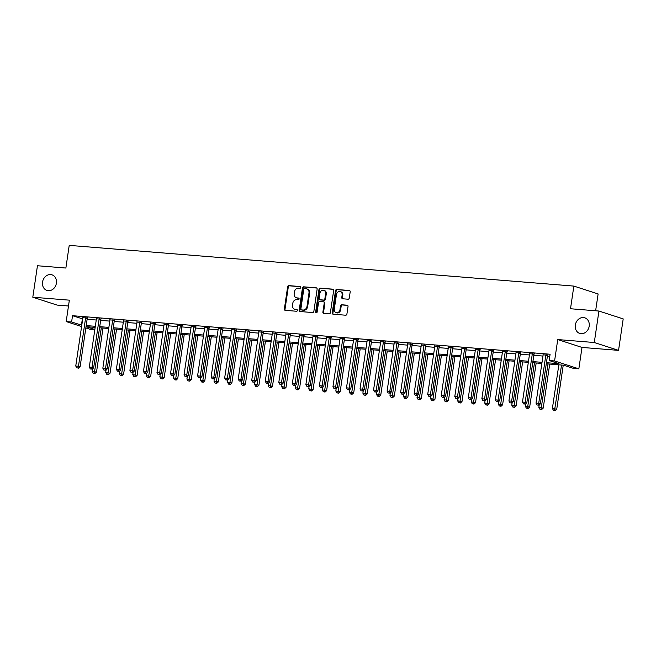 <?xml version="1.0" encoding="UTF-8"?>
<svg xmlns="http://www.w3.org/2000/svg" width="656" height="656" viewBox="0 0 656 656"><rect width="100%" height="100%" fill="white"/><g stroke="black" fill="none" stroke-linecap="round" stroke-linejoin="round"><path stroke-width="0.98" d="M300.792 287.459A0.877 0.738 -72 0 0 300.177 286.541L288.886 285.622A1.255 1.058 -72 0 0 287.64 286.779L284.36 309.017A1.255 1.058 -72 0 0 285.237 310.337L296.528 311.247A0.877 0.738 -72 0 0 296.783 309.517L295.323 309.402A4.018 3.387 -72 0 1 294.667 309.271A4.018 3.387 -72 0 1 292.51 305.171L292.781 303.318A4.018 3.387 -72 0 1 296.766 299.636L298.226 299.759A0.877 0.738 -72 0 0 298.48 298.029L297.02 297.906A4.018 3.387 -72 0 1 296.364 297.783A4.018 3.387 -72 0 1 294.2 293.683L294.478 291.83A4.018 3.387 -72 0 1 298.464 288.148L299.923 288.263A0.877 0.738 -72 0 0 300.792 287.459M575.328 325.056A8.192 6.896 -72 0 0 579.74 333.412A8.192 6.896 -72 0 0 589.195 326.18A8.192 6.896 -72 0 0 584.783 317.824A8.192 6.896 -72 0 0 575.328 325.056M42.542 282.08A8.192 6.896 -72 0 0 46.945 290.428A8.192 6.896 -72 0 0 56.4 283.195A8.192 6.896 -72 0 0 51.996 274.848A8.192 6.896 -72 0 0 42.542 282.08M348.024 299.21A1.255 1.058 -72 0 0 349.271 298.062L350.197 291.822A1.255 1.058 -72 0 0 349.312 290.501L336.774 289.493A1.255 1.058 -72 0 0 335.528 290.641L332.239 312.879A1.255 1.058 -72 0 0 333.125 314.199L345.663 315.216A1.255 1.058 -72 0 0 346.909 314.06L348.024 306.524A1.255 1.058 -72 0 0 347.139 305.204L341.776 304.769A1.255 1.058 -72 0 0 340.53 305.917L339.98 309.657A3.362 2.829 -72 0 1 336.102 312.625A3.362 2.829 -72 0 1 334.289 309.197L336.454 294.56A3.362 2.829 -72 0 1 340.333 291.592A3.362 2.829 -72 0 1 342.137 295.02L341.776 297.455A1.255 1.058 -72 0 0 342.662 298.775L348.024 299.21M598.936 311.042L623.2 318.906L618.551 350.37L594.287 342.514L598.936 311.042L570.507 308.746L573.852 286.09L69.216 245.377L65.871 268.033L37.449 265.746L32.8 297.217L69.347 300.161L66.19 321.563L71.602 321.998L72.529 315.708L550.097 354.232L549.162 360.521L554.582 360.964L578.846 368.828L573.434 368.385L563.594 365.203L546.268 363.801M594.287 342.514L557.739 339.562L554.582 360.964M317.135 289.157A1.255 1.058 -72 0 0 316.258 287.836L303.712 286.82A1.255 1.058 -72 0 0 302.465 287.976L299.185 310.214A1.255 1.058 -72 0 0 300.063 311.534L312.609 312.543A1.255 1.058 -72 0 0 313.855 311.395L317.135 289.157M320.243 288.156L332.789 289.165A1.255 1.058 -72 0 1 333.666 290.485L330.378 312.732A1.255 1.058 -72 0 1 329.14 313.88L323.769 313.445A1.255 1.058 -72 0 1 322.891 312.125L324.22 303.105A1.255 1.058 -72 0 0 323.342 301.785L319.775 301.498A1.255 1.058 -72 0 0 318.529 302.646L317.143 312.035A0.877 0.738 -72 0 1 315.659 311.92L318.996 289.304A1.255 1.058 -72 0 1 320.243 288.156L333.281 289.37M32.8 297.217L57.064 305.081L68.486 305.999M72.529 315.708L82.722 318.923M87.125 319.275L96.252 320.013M100.663 320.366L109.79 321.104M114.193 321.456L123.328 322.194M127.731 322.555L136.866 323.285M141.27 323.646L150.396 324.384M154.808 324.736L163.934 325.474M168.338 325.827L177.473 326.565M181.876 326.918L191.011 327.656M195.414 328.008L204.549 328.746M208.952 329.107L218.079 329.837M222.491 330.198L231.617 330.936M236.021 331.288L245.155 332.026M249.559 332.379L258.694 333.117M263.097 333.469L272.224 334.207M276.635 334.56L285.762 335.298M290.165 335.659L299.3 336.389M303.703 336.749L312.838 337.487M317.242 337.84L326.368 338.578M330.78 338.931L339.906 339.669M344.31 340.021L353.445 340.759M357.848 341.112L366.983 341.85M371.386 342.211L380.521 342.94M384.924 343.301L394.051 344.039M398.463 344.392L407.589 345.13M411.993 345.482L421.127 346.22M425.531 346.573L434.666 347.311M439.069 347.672L448.196 348.402M452.607 348.762L461.734 349.5M466.137 349.853L475.272 350.591M479.675 350.944L488.81 351.682M493.214 352.034L502.348 352.772M506.752 353.125L515.878 353.863M520.29 354.224L529.417 354.953M533.82 355.314L542.955 356.052M547.358 356.405L549.744 356.593M87.437 318.062L82.877 317.693M100.975 319.152L96.416 318.791M114.513 320.251L109.954 319.882M128.043 321.342L123.492 320.973M141.581 322.432L137.022 322.063M155.119 323.523L150.56 323.154M168.658 324.613L164.098 324.244M182.188 325.704L177.637 325.343M195.726 326.803L191.167 326.434M209.264 327.893L204.705 327.524M222.802 328.984L218.243 328.615M236.34 330.075L231.781 329.706M249.87 331.165L245.319 330.796M263.409 332.264L258.849 331.895M276.947 333.355L272.388 332.986M290.485 334.445L285.926 334.076M304.015 335.536L299.464 335.167M317.553 336.626L312.994 336.257M331.091 337.717L326.532 337.356M344.63 338.816L340.07 338.447M358.168 339.906L353.609 339.537M371.698 340.997L367.139 340.628M385.236 342.088L380.677 341.719M398.774 343.178L394.215 342.809M412.312 344.269L407.753 343.908M425.842 345.368L421.291 344.999M439.381 346.458L434.821 346.089M452.919 347.549L448.36 347.18M466.457 348.639L461.898 348.27M479.987 349.73L475.436 349.361M493.525 350.821L488.966 350.46M507.063 351.919L502.504 351.55M520.602 353.01L516.042 352.641M534.14 354.101L529.581 353.732M547.67 355.191L543.119 354.822M595.632 310.772L598.116 293.954L573.852 286.09M557.739 339.562L582.003 347.426L618.551 350.37M582.003 347.426L578.846 368.828M94.817 329.779L90.454 329.427L85.846 327.934M546.432 362.694L559.002 363.711L549.162 360.521M71.602 321.998L81.787 325.212M86.19 325.573L95.325 326.303M99.728 326.663L108.863 327.401M113.267 327.754L122.401 328.492M126.805 328.845L135.931 329.583M140.343 329.935L149.47 330.673M153.873 331.026L163.008 331.764M167.411 332.125L176.546 332.854M180.949 333.215L190.076 333.953M194.488 334.306L203.614 335.044M208.018 335.396L217.152 336.134M221.556 336.487L230.691 337.225M235.094 337.578L244.229 338.316M248.632 338.676L257.759 339.406M262.162 339.767L271.297 340.505M275.7 340.858L284.835 341.596M289.239 341.948L298.373 342.686M302.777 343.039L311.903 343.777M316.315 344.138L325.442 344.867M329.845 345.228L338.98 345.966M343.383 346.319L352.518 347.057M356.921 347.409L366.048 348.147M370.46 348.5L379.586 349.238M383.99 349.591L393.124 350.329M397.528 350.689L406.663 351.419M411.066 351.78L420.201 352.518M424.604 352.871L433.731 353.609M438.142 353.961L447.269 354.699M451.672 355.052L460.807 355.79M465.211 356.142L474.345 356.88M478.749 357.241L487.875 357.971M492.287 358.332L501.414 359.07M505.817 359.422L514.952 360.16M519.355 360.513L528.49 361.251M532.893 361.604L542.028 362.342M81.59 326.557L66.19 321.563M95.161 327.41L86.034 326.672L94.849 329.533M541.864 363.449L532.729 362.711M528.326 362.358L519.191 361.62M514.788 361.259L505.661 360.529M501.25 360.169L492.123 359.431M487.72 359.078L478.585 358.34M474.181 357.987L465.047 357.249M460.643 356.897L451.508 356.159M447.105 355.806L437.978 355.068M433.567 354.707L424.44 353.978M420.037 353.617L410.902 352.879M406.499 352.526L397.364 351.788M392.96 351.436L383.834 350.698M379.422 350.345L370.296 349.607M365.892 349.254L356.757 348.516M352.354 348.156L343.219 347.426M338.816 347.065L329.681 346.327M325.278 345.974L316.151 345.236M311.739 344.884L302.613 344.146M298.209 343.793L289.075 343.055M284.671 342.694L275.536 341.965M271.133 341.604L262.006 340.866M257.595 340.513L248.468 339.775M244.065 339.423L234.93 338.685M230.527 338.332L221.392 337.594M216.988 337.241L207.862 336.503M203.45 336.143L194.324 335.413M189.92 335.052L180.785 334.314M176.382 333.961L167.247 333.223M162.844 332.871L153.709 332.133M149.306 331.78L140.179 331.042M135.767 330.69L126.641 329.952M122.237 329.591L113.103 328.861M108.699 328.5L99.564 327.762M82.369 318.89L81.442 325.187M296.364 297.783L297.02 297.988A4.018 3.387 -72 0 0 297.676 298.119L297.02 297.906M298.89 298.218L297.676 298.119M294.667 309.271L295.323 309.484A4.018 3.387 -72 0 0 295.979 309.616L295.323 309.402M297.193 309.714L295.979 309.616M300.587 286.729L289.542 285.836A1.255 1.058 -72 0 0 288.296 286.992L285.016 309.23A1.255 1.058 -72 0 0 285.393 310.354M316.75 288.033L304.368 287.033A1.255 1.058 -72 0 0 303.121 288.181L299.841 310.427A1.255 1.058 -72 0 0 300.227 311.543M304.63 288.648A0.877 0.738 -72 0 0 303.753 289.452L300.874 308.976A0.877 0.738 -72 0 0 301.489 309.894L303.031 310.026A4.018 3.387 -72 0 0 307.016 306.344L308.984 293.002A4.018 3.387 -72 0 0 306.828 288.902A4.018 3.387 -72 0 0 306.172 288.771L304.63 288.648M301.867 310.017A0.877 0.738 -72 0 0 302.145 310.108L301.489 309.894M306.828 288.902L307.484 289.116A4.018 3.387 -72 0 1 309.64 293.207L307.672 306.557A4.018 3.387 -72 0 1 303.687 310.239L302.145 310.108M323.998 301.998A1.255 1.058 -72 0 1 324.876 303.318L323.547 312.338A1.255 1.058 -72 0 0 323.925 313.461M320.899 288.369A1.255 1.058 -72 0 0 319.652 289.517L316.315 312.133A0.877 0.738 -72 0 0 316.487 312.822M325.606 293.749A3.362 2.829 -72 0 0 323.793 290.321A3.362 2.829 -72 0 0 319.915 293.289L319.152 298.447A1.255 1.058 -72 0 0 320.03 299.767L323.597 300.054A1.255 1.058 -72 0 0 324.843 298.906L325.606 293.749L326.262 293.962A3.362 2.829 -72 0 0 324.449 290.534L323.793 290.321M320.292 299.849A1.255 1.058 -72 0 0 320.686 299.981L320.03 299.767M326.262 293.962L325.499 299.12A1.255 1.058 -72 0 1 324.253 300.268L320.686 299.981M340.333 291.592L340.989 291.805A3.362 2.829 -72 0 1 342.793 295.233L342.432 297.668A1.255 1.058 -72 0 0 342.817 298.792M336.102 312.625L336.758 312.838A3.362 2.829 -72 0 0 340.636 309.87L339.98 309.657M347.639 305.401L342.432 304.983A1.255 1.058 -72 0 0 341.186 306.131L340.636 309.87M349.812 290.698L337.43 289.698A1.255 1.058 -72 0 0 336.184 290.854L332.895 313.092A1.255 1.058 -72 0 0 333.281 314.216M92.521 368.885L92.16 371.329L96.506 372.083L103.008 328.041M94.308 373.28L93.218 373.19L94.964 373.494L94.308 373.28L101.311 327.91M93.218 373.19L92.16 371.329M96.506 372.083L94.964 373.494M85.797 317.529L85.723 317.684A1.279 1.074 -72 0 0 85.575 318.152L78.474 366.237L75.76 366.015L82.861 317.93A1.279 1.074 -72 0 0 82.853 317.455L82.82 317.291M87.625 317.693L87.355 318.217A1.279 1.074 -72 0 0 87.207 318.685L80.114 366.77L78.474 366.237L77.908 367.967L76.826 367.877L77.908 367.967M78.564 368.18L80.114 366.77M75.76 366.015L76.826 367.877M106.059 369.984L105.698 372.428L110.044 373.174L116.547 329.132M107.838 374.371L106.756 374.289L108.494 374.584L107.838 374.371L114.849 329M106.756 374.289L105.698 372.428M110.044 373.174L108.494 374.584M119.589 371.075L119.228 373.518L123.582 374.264L130.085 330.23M121.376 375.462L120.294 375.38L122.032 375.675L121.376 375.462L128.387 330.091M120.294 375.38L119.228 373.518M123.582 374.264L122.032 375.675M133.127 372.165L132.766 374.609L137.112 375.355L143.615 331.321M134.915 376.56L133.832 376.47L135.571 376.765L134.915 376.56L141.917 331.182M133.832 376.47L132.766 374.609M137.112 375.355L135.571 376.765M99.335 318.627L99.253 318.783A1.279 1.074 -72 0 0 99.105 319.242L92.004 367.327L89.298 367.114L96.399 319.021A1.279 1.074 -72 0 0 96.391 318.545L96.358 318.381M101.163 318.791L100.893 319.308A1.279 1.074 -72 0 0 100.745 319.775L93.644 367.86L92.004 367.327L91.446 369.057L90.364 368.975L91.446 369.057M92.102 369.271L93.644 367.86M89.298 367.114L90.364 368.975M112.873 319.718L112.791 319.874A1.279 1.074 -72 0 0 112.643 320.333L105.542 368.418L102.836 368.205L109.937 320.12A1.279 1.074 -72 0 0 109.929 319.644L109.896 319.48M114.693 319.882L114.431 320.407A1.279 1.074 -72 0 0 114.283 320.866L107.182 368.951L105.542 368.418L104.985 370.148L103.902 370.066L104.985 370.148M105.641 370.361L107.182 368.951M102.836 368.205L103.902 370.066M126.403 320.809L126.329 320.964A1.279 1.074 -72 0 0 126.182 321.424L119.08 369.517L116.374 369.295L123.476 321.21A1.279 1.074 -72 0 0 123.467 320.735L123.435 320.571M128.232 320.973L127.969 321.497A1.279 1.074 -72 0 0 127.822 321.957L120.72 370.041L119.08 369.517L118.515 371.247L117.432 371.157L118.515 371.247M119.171 371.452L120.72 370.041M116.374 369.295L117.432 371.157M146.665 373.256L146.304 375.699L150.65 376.446L157.153 332.412M148.453 377.651L147.37 377.561L149.109 377.864L148.453 377.651L155.456 332.272M147.37 377.561L146.304 375.699M150.65 376.446L149.109 377.864M139.941 321.899L139.867 322.055A1.279 1.074 -72 0 0 139.72 322.522L132.619 370.607L129.913 370.386L137.006 322.301A1.279 1.074 -72 0 0 136.997 321.825L136.973 321.661M141.77 322.063L141.507 322.588A1.279 1.074 -72 0 0 141.36 323.047L134.259 371.14L132.619 370.607L132.053 372.337L130.97 372.247L132.053 372.337M132.709 372.551L134.259 371.14M129.913 370.386L130.97 372.247M160.203 374.346L159.843 376.79L164.189 377.544L170.691 333.502M161.983 378.742L160.9 378.651L162.639 378.955L161.983 378.742L168.994 333.363M160.9 378.651L159.843 376.79M164.189 377.544L162.639 378.955M173.742 375.445L173.381 377.881L177.727 378.635L184.229 334.593M175.521 379.832L174.439 379.742L176.177 380.045L175.521 379.832L182.532 334.462M174.439 379.742L173.381 377.881M177.727 378.635L176.177 380.045M187.272 376.536L186.911 378.979L191.257 379.726L197.759 335.683M189.059 380.923L187.977 380.841L189.715 381.136L189.059 380.923L196.062 335.552M187.977 380.841L186.911 378.979M191.257 379.726L189.715 381.136M200.81 377.626L200.449 380.07L204.795 380.816L211.298 336.782M202.597 382.013L201.515 381.931L203.253 382.227L202.597 382.013L209.6 336.643M201.515 381.931L200.449 380.07M204.795 380.816L203.253 382.227M214.348 378.717L213.987 381.161L218.333 381.907L224.836 337.873M216.127 383.112L215.045 383.022L216.783 383.317L216.127 383.112L223.138 337.733M215.045 383.022L213.987 381.161M218.333 381.907L216.783 383.317M153.479 322.99L153.397 323.146A1.279 1.074 -72 0 0 153.25 323.613L146.149 371.698L143.443 371.476L150.544 323.392A1.279 1.074 -72 0 0 150.536 322.916L150.503 322.752M155.308 323.154L155.037 323.679A1.279 1.074 -72 0 0 154.89 324.146L147.789 372.231L146.149 371.698L145.591 373.428L144.509 373.338L145.591 373.428M146.247 373.641L147.789 372.231M143.443 371.476L144.509 373.338M167.018 324.089L166.936 324.236A1.279 1.074 -72 0 0 166.788 324.704L159.687 372.788L156.981 372.567L164.082 324.482A1.279 1.074 -72 0 0 164.074 324.007L164.041 323.843M168.846 324.244L168.576 324.769A1.279 1.074 -72 0 0 168.428 325.237L161.327 373.321L159.687 372.788L159.129 374.519L158.047 374.428L159.129 374.519M159.785 374.732L161.327 373.321M156.981 372.567L158.047 374.428M180.556 325.179L180.474 325.335A1.279 1.074 -72 0 0 180.326 325.794L173.225 373.879L170.519 373.666L177.62 325.573A1.279 1.074 -72 0 0 177.612 325.097L177.579 324.933M182.376 325.343L182.114 325.86A1.279 1.074 -72 0 0 181.966 326.327L174.865 374.412L173.225 373.879L172.659 375.609L171.577 375.527L172.659 375.609M173.315 375.822L174.865 374.412M170.519 373.666L171.577 375.527M194.086 326.27L194.012 326.426A1.279 1.074 -72 0 0 193.864 326.885L186.763 374.97L184.057 374.756L191.158 326.672A1.279 1.074 -72 0 0 191.142 326.196L191.117 326.032M195.914 326.434L195.652 326.959A1.279 1.074 -72 0 0 195.504 327.418L188.403 375.503L186.763 374.97L186.197 376.7L185.115 376.618L186.197 376.7M186.853 376.913L188.403 375.503M184.057 374.756L185.115 376.618M207.624 327.36L207.542 327.516A1.279 1.074 -72 0 0 207.394 327.975L200.301 376.068L197.587 375.847L204.688 327.762A1.279 1.074 -72 0 0 204.68 327.287L204.647 327.123M209.453 327.524L209.182 328.049A1.279 1.074 -72 0 0 209.034 328.508L201.933 376.593L200.301 376.068L199.736 377.799L198.653 377.708L199.736 377.799M200.392 378.012L201.933 376.593M197.587 375.847L198.653 377.708M227.886 379.808L227.525 382.251L231.871 383.006L238.374 338.963M229.666 384.203L228.583 384.113L230.322 384.416L229.666 384.203L236.677 338.824M228.583 384.113L227.525 382.251M231.871 383.006L230.322 384.416M221.162 328.451L221.08 328.607A1.279 1.074 -72 0 0 220.933 329.074L213.831 377.159L211.125 376.938L218.227 328.853A1.279 1.074 -72 0 0 218.218 328.377L218.186 328.213M222.991 328.615L222.72 329.14A1.279 1.074 -72 0 0 222.573 329.599L215.471 377.692L213.831 377.159L213.274 378.889L212.191 378.799L213.274 378.889M213.93 379.102L215.471 377.692M211.125 376.938L212.191 378.799M241.416 380.898L241.055 383.342L245.41 384.096L251.912 340.054M243.204 385.293L242.121 385.203L243.86 385.507L243.204 385.293L250.207 339.915M242.121 385.203L241.055 383.342M245.41 384.096L243.86 385.507M234.7 329.542L234.618 329.697A1.279 1.074 -72 0 0 234.471 330.165L227.37 378.25L224.664 378.028L231.765 329.943A1.279 1.074 -72 0 0 231.757 329.468L231.724 329.304M236.521 329.706L236.258 330.23A1.279 1.074 -72 0 0 236.111 330.698L229.01 378.783L227.37 378.25L226.812 379.98L225.721 379.89L226.812 379.98M227.468 380.193L229.01 378.783M224.664 378.028L225.721 379.89M254.954 381.997L254.594 384.432L258.94 385.187L265.442 341.145M256.742 386.384L255.66 386.294L257.398 386.597L256.742 386.384L263.745 341.013M255.66 386.294L254.594 384.432M258.94 385.187L257.398 386.597M248.23 330.64L248.157 330.788A1.279 1.074 -72 0 0 248.009 331.255L240.908 379.34L238.202 379.119L245.303 331.034A1.279 1.074 -72 0 0 245.295 330.558L245.262 330.394M250.059 330.796L249.797 331.321A1.279 1.074 -72 0 0 249.649 331.788L242.548 379.873L240.908 379.34L240.342 381.07L239.26 380.98L240.342 381.07M240.998 381.284L242.548 379.873M238.202 379.119L239.26 380.98M268.493 383.088L268.132 385.531L272.478 386.277L278.98 342.243M270.28 387.475L269.198 387.393L270.936 387.688L270.28 387.475L277.283 342.104M269.198 387.393L268.132 385.531M272.478 386.277L270.936 387.688M261.769 331.731L261.695 331.887A1.279 1.074 -72 0 0 261.547 332.346L254.446 380.431L251.732 380.218L258.833 332.133A1.279 1.074 -72 0 0 258.825 331.649L258.792 331.485M263.597 331.895L263.335 332.412A1.279 1.074 -72 0 0 263.187 332.879L256.086 380.964L254.446 380.431L253.88 382.161L252.798 382.079L253.88 382.161M254.536 382.374L256.086 380.964M251.732 380.218L252.798 382.079M282.031 384.178L281.67 386.622L286.016 387.368L292.519 343.334M283.81 388.565L282.728 388.483L284.466 388.778L283.81 388.565L290.821 343.195M282.728 388.483L281.67 386.622M286.016 387.368L284.466 388.778M275.307 332.822L275.225 332.977A1.279 1.074 -72 0 0 275.077 333.437L267.976 381.521L265.27 381.308L272.371 333.223A1.279 1.074 -72 0 0 272.363 332.748L272.33 332.584M277.135 332.986L276.865 333.51A1.279 1.074 -72 0 0 276.717 333.97L269.616 382.054L267.976 381.521L267.418 383.252L266.336 383.17L267.418 383.252M268.074 383.465L269.616 382.054M265.27 381.308L266.336 383.17M295.561 385.269L295.2 387.712L299.554 388.459L306.057 344.425M297.348 389.664L296.266 389.574L298.004 389.877L297.348 389.664L304.359 344.285M296.266 389.574L295.2 387.712M299.554 388.459L298.004 389.877M288.845 333.912L288.763 334.068A1.279 1.074 -72 0 0 288.615 334.527L281.514 382.62L278.808 382.399L285.909 334.314A1.279 1.074 -72 0 0 285.901 333.838L285.868 333.674M290.665 334.076L290.403 334.601A1.279 1.074 -72 0 0 290.255 335.06L283.154 383.145L281.514 382.62L280.957 384.35L279.874 384.26L280.957 384.35M281.613 384.564L283.154 383.145M278.808 382.399L279.874 384.26M309.099 386.359L308.738 388.803L313.084 389.557L319.587 345.515M310.887 390.755L309.804 390.664L311.543 390.968L310.887 390.755L317.889 345.376M309.804 390.664L308.738 388.803M313.084 389.557L311.543 390.968M322.637 387.45L322.276 389.894L326.622 390.648L333.125 346.606M324.425 391.845L323.342 391.755L325.081 392.058L324.425 391.845L331.428 346.475M323.342 391.755L322.276 389.894M326.622 390.648L325.081 392.058M336.175 388.549L335.815 390.984L340.161 391.739L346.663 347.696M337.955 392.936L336.872 392.846L338.611 393.149L337.955 392.936L344.966 347.565M336.872 392.846L335.815 390.984M340.161 391.739L338.611 393.149M349.714 389.639L349.353 392.083L353.699 392.829L360.201 348.795M351.493 394.026L350.411 393.944L352.149 394.24L351.493 394.026L358.504 348.656M350.411 393.944L349.353 392.083M353.699 392.829L352.149 394.24M363.244 390.73L362.883 393.174L367.229 393.92L373.74 349.886M365.031 395.117L363.949 395.035L365.687 395.33L365.031 395.117L372.034 349.746M363.949 395.035L362.883 393.174M367.229 393.92L365.687 395.33M376.782 391.821L376.421 394.264L380.767 395.01L387.27 350.976M378.569 396.216L377.487 396.126L379.225 396.429L378.569 396.216L385.572 350.837M377.487 396.126L376.421 394.264M380.767 395.01L379.225 396.429M390.32 392.911L389.959 395.355L394.305 396.109L400.808 352.067M392.108 397.306L391.017 397.216L392.764 397.52L392.108 397.306L399.11 351.928M391.017 397.216L389.959 395.355M394.305 396.109L392.764 397.52M403.858 394.002L403.497 396.445L407.843 397.2L414.346 353.158M405.638 398.397L404.555 398.307L406.294 398.61L405.638 398.397L412.649 353.026M404.555 398.307L403.497 396.445M407.843 397.2L406.294 398.61M417.388 395.101L417.027 397.536L421.382 398.29L427.884 354.248M419.176 399.488L418.093 399.397L419.832 399.701L419.176 399.488L426.187 354.117M418.093 399.397L417.027 397.536M421.382 398.29L419.832 399.701M430.926 396.191L430.566 398.635L434.912 399.381L441.414 355.347M432.714 400.578L431.632 400.496L433.37 400.791L432.714 400.578L439.717 355.208M431.632 400.496L430.566 398.635M434.912 399.381L433.37 400.791M444.465 397.282L444.104 399.725L448.45 400.472L454.952 356.438M446.252 401.669L445.17 401.587L446.908 401.882L446.252 401.669L453.255 356.298M445.17 401.587L444.104 399.725M448.45 400.472L446.908 401.882M458.003 398.372L457.642 400.816L461.988 401.562L468.491 357.528M459.782 402.768L458.7 402.677L460.438 402.981L459.782 402.768L466.793 357.389M458.7 402.677L457.642 400.816M461.988 401.562L460.438 402.981M471.541 399.463L471.18 401.907L475.526 402.661L482.029 358.619M473.32 403.858L472.238 403.768L473.976 404.071L473.32 403.858L480.331 358.479M472.238 403.768L471.18 401.907M475.526 402.661L473.976 404.071M485.071 400.554L484.71 402.997L489.056 403.752L495.559 359.709M486.859 404.949L485.776 404.859L487.515 405.162L486.859 404.949L493.861 359.578M485.776 404.859L484.71 402.997M489.056 403.752L487.515 405.162M498.609 401.652L498.248 404.096L502.594 404.842L509.097 360.8M500.397 406.039L499.314 405.957L501.053 406.253L500.397 406.039L507.4 360.669M499.314 405.957L498.248 404.096M502.594 404.842L501.053 406.253M512.147 402.743L511.787 405.187L516.133 405.933L522.635 361.899M513.927 407.13L512.844 407.048L514.583 407.343L513.927 407.13L520.938 361.759M512.844 407.048L511.787 405.187M516.133 405.933L514.583 407.343M525.686 403.834L525.325 406.277L529.671 407.023L536.173 362.989M527.465 408.229L526.383 408.139L528.121 408.434L527.465 408.229L534.476 362.85M526.383 408.139L525.325 406.277M529.671 407.023L528.121 408.434M539.216 404.924L538.855 407.368L543.209 408.114L549.712 364.08M541.003 409.319L539.921 409.229L541.659 409.533L541.003 409.319L548.014 363.941M539.921 409.229L538.855 407.368M543.209 408.114L541.659 409.533M302.375 335.003L302.301 335.159A1.279 1.074 -72 0 0 302.154 335.626L295.052 383.711L292.346 383.489L299.448 335.405A1.279 1.074 -72 0 0 299.439 334.929L299.407 334.765M304.204 335.167L303.941 335.692A1.279 1.074 -72 0 0 303.794 336.151L296.692 384.244L295.052 383.711L294.487 385.441L293.404 385.351L294.487 385.441M295.143 385.654L296.692 384.244M292.346 383.489L293.404 385.351M315.913 336.093L315.839 336.249A1.279 1.074 -72 0 0 315.692 336.717L308.591 384.801L305.885 384.58L312.978 336.495A1.279 1.074 -72 0 0 312.969 336.02L312.945 335.856M317.742 336.257L317.479 336.782A1.279 1.074 -72 0 0 317.332 337.25L310.231 385.334L308.591 384.801L308.025 386.532L306.942 386.441L308.025 386.532M308.681 386.745L310.231 385.334M305.885 384.58L306.942 386.441M329.451 337.192L329.369 337.34A1.279 1.074 -72 0 0 329.222 337.807L322.121 385.892L319.415 385.671L326.516 337.586A1.279 1.074 -72 0 0 326.508 337.11L326.475 336.946M331.28 337.348L331.009 337.873A1.279 1.074 -72 0 0 330.862 338.34L323.761 386.425L322.121 385.892L321.563 387.622L320.481 387.532L321.563 387.622M322.219 387.835L323.761 386.425M319.415 385.671L320.481 387.532M342.99 338.283L342.908 338.439A1.279 1.074 -72 0 0 342.76 338.898L335.659 386.983L332.953 386.769L340.054 338.685A1.279 1.074 -72 0 0 340.046 338.201L340.013 338.037M344.818 338.447L344.548 338.963A1.279 1.074 -72 0 0 344.4 339.431L337.299 387.516L335.659 386.983L335.101 388.713L334.019 388.631L335.101 388.713M335.757 388.926L337.299 387.516M332.953 386.769L334.019 388.631M356.528 339.373L356.446 339.529A1.279 1.074 -72 0 0 356.298 339.988L349.197 388.073L346.491 387.86L353.592 339.775A1.279 1.074 -72 0 0 353.584 339.3L353.551 339.136M358.348 339.537L358.086 340.062A1.279 1.074 -72 0 0 357.938 340.521L350.837 388.606L349.197 388.073L348.639 389.803L347.549 389.721L348.639 389.803M349.287 390.017L350.837 388.606M346.491 387.86L347.549 389.721M370.058 340.464L369.984 340.62A1.279 1.074 -72 0 0 369.836 341.087L362.735 389.172L360.029 388.951L367.13 340.866A1.279 1.074 -72 0 0 367.122 340.39L367.089 340.226M371.886 340.628L371.624 341.153A1.279 1.074 -72 0 0 371.476 341.612L364.375 389.697L362.735 389.172L362.169 390.902L361.087 390.812L362.169 390.902M362.825 391.115L364.375 389.697M360.029 388.951L361.087 390.812M383.596 341.555L383.522 341.71A1.279 1.074 -72 0 0 383.375 342.178L376.273 390.263L373.559 390.041L380.66 341.956A1.279 1.074 -72 0 0 380.652 341.481L380.619 341.317M385.425 341.719L385.154 342.243A1.279 1.074 -72 0 0 385.006 342.703L377.913 390.796L376.273 390.263L375.708 391.993L374.625 391.903L375.708 391.993M376.364 392.206L377.913 390.796M373.559 390.041L374.625 391.903M397.134 342.645L397.052 342.801A1.279 1.074 -72 0 0 396.905 343.268L389.803 391.353L387.097 391.132L394.199 343.047A1.279 1.074 -72 0 0 394.19 342.571L394.158 342.407M398.963 342.809L398.692 343.334A1.279 1.074 -72 0 0 398.545 343.801L391.443 391.886L389.803 391.353L389.246 393.083L388.163 392.993L389.246 393.083M389.902 393.297L391.443 391.886M387.097 391.132L388.163 392.993M410.672 343.744L410.59 343.9A1.279 1.074 -72 0 0 410.443 344.359L403.342 392.444L400.636 392.231L407.737 344.138A1.279 1.074 -72 0 0 407.729 343.662L407.696 343.498M412.493 343.908L412.23 344.425A1.279 1.074 -72 0 0 412.083 344.892L404.982 392.977L403.342 392.444L402.784 394.174L401.702 394.092L402.784 394.174M403.44 394.387L404.982 392.977M400.636 392.231L401.702 394.092M424.202 344.835L424.129 344.99A1.279 1.074 -72 0 0 423.981 345.45L416.88 393.534L414.174 393.321L421.275 345.236A1.279 1.074 -72 0 0 421.267 344.761L421.234 344.597M426.031 344.999L425.769 345.515A1.279 1.074 -72 0 0 425.621 345.983L418.52 394.067L416.88 393.534L416.314 395.265L415.232 395.183L416.314 395.265M416.97 395.478L418.52 394.067M414.174 393.321L415.232 395.183M437.741 345.925L437.667 346.081A1.279 1.074 -72 0 0 437.519 346.54L430.418 394.633L427.712 394.412L434.805 346.327A1.279 1.074 -72 0 0 434.797 345.851L434.772 345.687M439.569 346.089L439.307 346.614A1.279 1.074 -72 0 0 439.159 347.073L432.058 395.158L430.418 394.633L429.852 396.363L428.77 396.273L429.852 396.363M430.508 396.568L432.058 395.158M427.712 394.412L428.77 396.273M451.279 347.016L451.197 347.172A1.279 1.074 -72 0 0 451.049 347.639L443.948 395.724L441.242 395.502L448.343 347.418A1.279 1.074 -72 0 0 448.335 346.942L448.302 346.778M453.107 347.18L452.837 347.705A1.279 1.074 -72 0 0 452.689 348.164L445.588 396.249L443.948 395.724L443.39 397.454L442.308 397.364L443.39 397.454M444.046 397.667L445.588 396.249M441.242 395.502L442.308 397.364M464.817 348.106L464.735 348.262A1.279 1.074 -72 0 0 464.587 348.73L457.486 396.814L454.78 396.593L461.881 348.508A1.279 1.074 -72 0 0 461.873 348.033L461.84 347.869M466.646 348.27L466.375 348.795A1.279 1.074 -72 0 0 466.227 349.263L459.126 397.347L457.486 396.814L456.929 398.545L455.846 398.454L456.929 398.545M457.585 398.758L459.126 397.347M454.78 396.593L455.846 398.454M478.355 349.197L478.273 349.353A1.279 1.074 -72 0 0 478.126 349.82L471.024 397.905L468.318 397.684L475.42 349.599A1.279 1.074 -72 0 0 475.411 349.123L475.379 348.959M480.176 349.361L479.913 349.886A1.279 1.074 -72 0 0 479.766 350.353L472.664 398.438L471.024 397.905L470.459 399.635L469.376 399.545L470.459 399.635M471.115 399.848L472.664 398.438M468.318 397.684L469.376 399.545M491.885 350.296L491.811 350.452A1.279 1.074 -72 0 0 491.664 350.911L484.563 398.996L481.857 398.782L488.958 350.689A1.279 1.074 -72 0 0 488.941 350.214L488.917 350.05M493.714 350.46L493.451 350.976A1.279 1.074 -72 0 0 493.304 351.444L486.203 399.529L484.563 398.996L483.997 400.726L482.914 400.644L483.997 400.726M484.653 400.939L486.203 399.529M481.857 398.782L482.914 400.644M505.423 351.386L505.341 351.542A1.279 1.074 -72 0 0 505.194 352.001L498.101 400.086L495.387 399.873L502.488 351.788A1.279 1.074 -72 0 0 502.48 351.313L502.447 351.149M507.252 351.55L506.981 352.075A1.279 1.074 -72 0 0 506.834 352.534L499.733 400.619L498.101 400.086L497.535 401.816L496.453 401.734L497.535 401.816M498.191 402.03L499.733 400.619M495.387 399.873L496.453 401.734M518.962 352.477L518.88 352.633A1.279 1.074 -72 0 0 518.732 353.092L511.631 401.185L508.925 400.964L516.026 352.879A1.279 1.074 -72 0 0 516.018 352.403L515.985 352.239M520.79 352.641L520.52 353.166A1.279 1.074 -72 0 0 520.372 353.625L513.271 401.71L511.631 401.185L511.073 402.915L509.991 402.825L511.073 402.915M511.729 403.12L513.271 401.71M508.925 400.964L509.991 402.825M532.5 353.568L532.418 353.723A1.279 1.074 -72 0 0 532.27 354.191L525.169 402.276L522.463 402.054L529.564 353.969A1.279 1.074 -72 0 0 529.556 353.494L529.523 353.33M534.32 353.732L534.058 354.256A1.279 1.074 -72 0 0 533.91 354.716L526.809 402.809L525.169 402.276L524.611 404.006L523.521 403.916L524.611 404.006M525.267 404.219L526.809 402.809M522.463 402.054L523.521 403.916M558.838 364.818L552.393 408.458L556.739 409.213L563.242 365.171M554.541 410.41L553.459 410.32L555.197 410.623L554.541 410.41L561.544 365.031M553.459 410.32L552.393 408.458M556.739 409.213L555.197 410.623M546.03 354.658L545.956 354.814A1.279 1.074 -72 0 0 545.808 355.281L538.707 403.366L536.001 403.145L543.102 355.06A1.279 1.074 -72 0 0 543.094 354.584L543.061 354.42M547.858 354.822L547.596 355.347A1.279 1.074 -72 0 0 547.448 355.814L540.347 403.899L538.707 403.366L538.141 405.096L537.059 405.006L538.141 405.096M538.797 405.31L540.347 403.899M536.001 403.145L537.059 405.006M285.016 309.23L284.36 309.017M288.296 286.992L287.64 286.779M289.542 285.836L288.886 285.622M299.841 310.427L299.185 310.214M303.121 288.181L302.465 287.976M304.368 287.033L303.712 286.82M303.687 310.239L303.031 310.026M307.672 306.557L307.016 306.344M309.64 293.207L308.984 293.002M323.547 312.338L322.891 312.125M324.876 303.318L324.22 303.105M316.315 312.133L315.659 311.92M319.652 289.517L318.996 289.304M324.253 300.268L323.597 300.054M325.499 299.12L324.843 298.906M342.432 297.668L341.776 297.455M342.793 295.233L342.137 295.02M341.186 306.131L340.53 305.917M342.432 304.983L341.776 304.769M332.895 313.092L332.239 312.879M336.184 290.854L335.528 290.641M337.43 289.698L336.774 289.493M85.723 317.684L87.355 318.217M85.575 318.152L87.207 318.685M99.253 318.783L100.893 319.308M99.105 319.242L100.745 319.775M112.791 319.874L114.431 320.407M112.643 320.333L114.283 320.866M126.329 320.964L127.969 321.497M126.182 321.424L127.822 321.957M139.867 322.055L141.507 322.588M139.72 322.522L141.36 323.047M153.397 323.146L155.037 323.679M153.25 323.613L154.89 324.146M166.936 324.236L168.576 324.769M166.788 324.704L168.428 325.237M180.474 325.335L182.114 325.86M180.326 325.794L181.966 326.327M194.012 326.426L195.652 326.959M193.864 326.885L195.504 327.418M207.542 327.516L209.182 328.049M207.394 327.975L209.034 328.508M221.08 328.607L222.72 329.14M220.933 329.074L222.573 329.599M234.618 329.697L236.258 330.23M234.471 330.165L236.111 330.698M248.157 330.788L249.797 331.321M248.009 331.255L249.649 331.788M261.695 331.887L263.335 332.412M261.547 332.346L263.187 332.879M275.225 332.977L276.865 333.51M275.077 333.437L276.717 333.97M288.763 334.068L290.403 334.601M288.615 334.527L290.255 335.06M302.301 335.159L303.941 335.692M302.154 335.626L303.794 336.151M315.839 336.249L317.479 336.782M315.692 336.717L317.332 337.25M329.369 337.34L331.009 337.873M329.222 337.807L330.862 338.34M342.908 338.439L344.548 338.963M342.76 338.898L344.4 339.431M356.446 339.529L358.086 340.062M356.298 339.988L357.938 340.521M369.984 340.62L371.624 341.153M369.836 341.087L371.476 341.612M383.522 341.71L385.154 342.243M383.375 342.178L385.006 342.703M397.052 342.801L398.692 343.334M396.905 343.268L398.545 343.801M410.59 343.9L412.23 344.425M410.443 344.359L412.083 344.892M424.129 344.99L425.769 345.515M423.981 345.45L425.621 345.983M437.667 346.081L439.307 346.614M437.519 346.54L439.159 347.073M451.197 347.172L452.837 347.705M451.049 347.639L452.689 348.164M464.735 348.262L466.375 348.795M464.587 348.73L466.227 349.263M478.273 349.353L479.913 349.886M478.126 349.82L479.766 350.353M491.811 350.452L493.451 350.976M491.664 350.911L493.304 351.444M505.341 351.542L506.981 352.075M505.194 352.001L506.834 352.534M518.88 352.633L520.52 353.166M518.732 353.092L520.372 353.625M532.418 353.723L534.058 354.256M532.27 354.191L533.91 354.716M545.956 354.814L547.596 355.347M545.808 355.281L547.448 355.814M301.998 310.083L301.342 309.87M324.203 302.039L323.547 301.826M320.489 299.94L319.833 299.726"/></g></svg>
